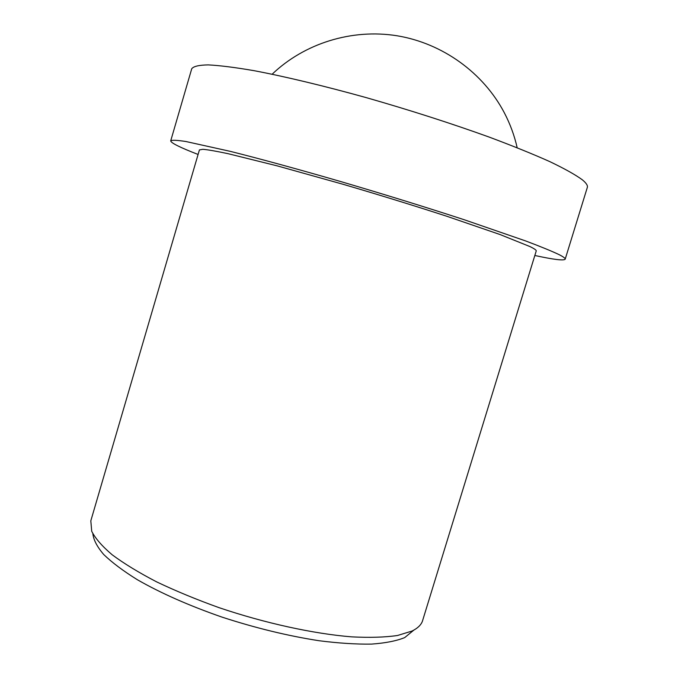 <?xml version="1.0" encoding="UTF-8"?>
<svg xmlns="http://www.w3.org/2000/svg" width="678" height="678" viewBox="0 0 678 678"><rect width="100%" height="100%" fill="white"/><g stroke="black" fill="none" stroke-linecap="round" stroke-linejoin="round"><path stroke-width="1.02" d="M198.095 154.465C179.975 147.448 170.856 142.905 170.72 140.838L191.73 68.758C193.484 66.334 199.001 65.046 208.282 64.893C219.816 65.486 235.071 67.41 254.047 70.673C284.93 76.529 323.881 85.843 366.323 97.649C410.08 110.183 451.031 123.328 489.177 137.083C512.721 145.889 532.95 154.076 549.866 161.644C564.579 168.695 575.376 174.729 582.258 179.746C586.241 183.009 587.928 185.577 587.317 187.442L565.189 259.182C563.935 260.835 553.816 259.606 534.832 255.487M170.72 140.838C172.017 139.931 177.077 140.16 185.899 141.516L230.325 151.363C260.589 158.957 299.057 169.458 341.212 181.696C384.731 194.493 425.682 207.154 464.057 219.68L525.56 240.91C540.637 246.589 551.841 251.174 559.164 254.665C563.46 256.86 565.469 258.369 565.189 259.182M530.043 246.606C534.425 248.758 536.484 250.207 536.222 250.97L422.36 621.395C420.852 625.209 417.411 628.421 412.029 631.048L397.52 635.489C384.977 637.328 369.671 637.786 351.619 636.854C313.583 633.786 264.988 623.201 219.028 607.649C196.467 599.547 175.653 590.936 156.576 581.843C138.914 572.656 124.133 563.655 112.234 554.833C102.175 546.282 95.335 538.442 91.716 531.289L90.818 520.823L199.417 149.923L202.841 149.296C208.053 149.745 216.519 151.228 228.232 153.72L277.251 165.881L343.246 184.331C379.748 195.052 414.326 205.714 446.971 216.316L499.983 234.512L530.043 246.606M92.861 533.781C93.539 539.934 97.166 546.849 103.742 554.536C112.056 562.562 123.243 570.952 137.312 579.698C160.796 593.157 189.026 605.624 221.986 617.107C255.513 628.023 287.887 635.896 319.092 640.735C338.712 643.219 356.187 644.337 371.536 644.1C385.392 643.108 396.444 640.939 404.707 637.591L413.877 630.091M517.178 147.745C514.424 135.558 510.119 123.854 504.254 112.641C483.278 72.783 442.573 43.29 397.139 35.781C351.67 28.451 304.21 43.46 272.141 74.224"/></g></svg>
